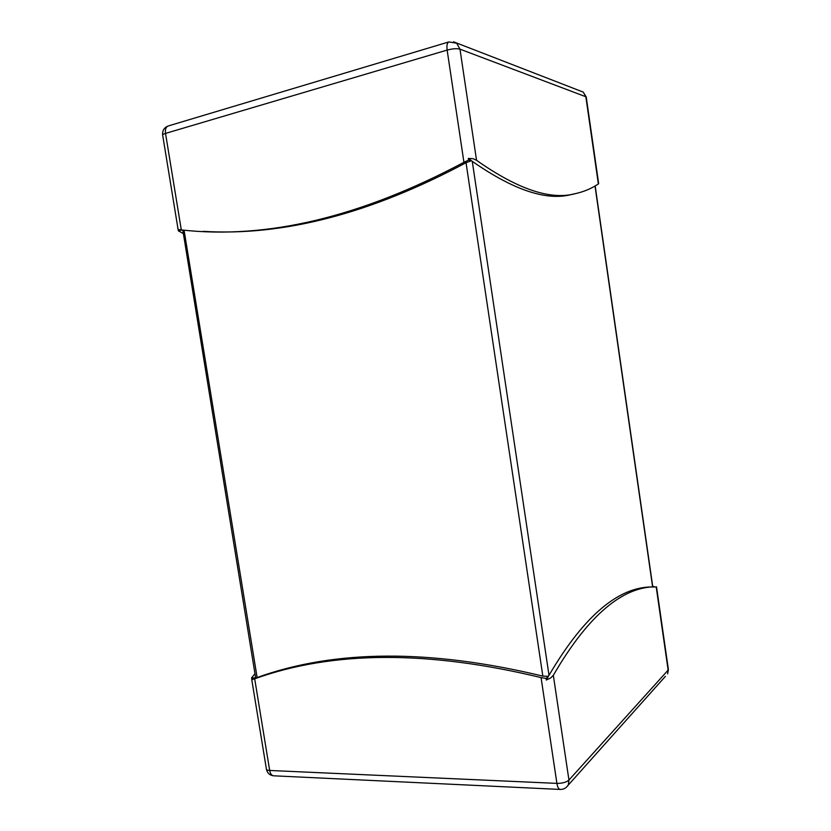 <?xml version="1.0" encoding="UTF-8"?>
<svg xmlns="http://www.w3.org/2000/svg" width="831" height="831" viewBox="0 0 831 831"><rect width="100%" height="100%" fill="white"/><g stroke="black" fill="none" stroke-linecap="round" stroke-linejoin="round"><path stroke-width="1.25" d="M656.438 586.935L649.032 587.029C619.988 588.41 586.104 612.011 549.011 675.323L548.159 676.289L542.84 676.122L466.035 162.699C371.28 213.359 283.641 236.253 203.128 231.35M542.84 676.122C430.271 648.98 335.038 649.447 257.132 677.525L256.177 677.816L255.491 676.881L182.799 230.052M471.302 160.622L468.591 160.113L468.341 158.409L472.268 161.339L549.011 675.323M598.621 183.443L598.362 183.942C591.516 188.523 583.944 191.732 575.623 193.581L571.936 194.381C546.954 201.279 513.735 190.257 472.268 161.339M178.156 229.522L178.385 230.904L182.145 229.99M595.017 186.03L652.615 586.883C623.769 588.255 590.135 611.876 553.332 675.312L550.621 678.023L546.299 680.038L546.06 678.408L541.074 677.608C428.194 650.299 332.732 650.704 254.691 678.813L252.084 679.571L251.544 677.992L254.951 673.619M652.688 586.219L654.475 586.831M251.544 677.992L256.177 677.816M546.06 678.408L548.335 676.476L546.299 680.038M255.803 677.982L251.772 679.394M575.623 193.581C550.828 200.448 517.806 189.354 476.547 160.3L473.119 158.7L468.341 158.409M468.591 160.113L463.937 162.315C361.101 217.016 266.886 239.546 181.303 229.917L178.094 229.439L162.71 135.401C162.325 134.767 163.26 134.103 165.525 133.407L181.303 229.917M178.385 230.904L183.007 233.355M466.035 162.699L471.167 160.809M184.056 230.166L257.132 677.525M254.691 678.813L269.67 770.462C267.343 770.327 266.242 769.755 266.346 768.748L251.751 679.592M266.439 769.371C267.447 773.235 269.867 775.385 273.711 775.811C271.664 775.552 270.314 773.765 269.67 770.462L556.905 783.384L541.074 677.608M553.332 675.312L568.944 780.07L668.134 670.098L656.189 586.852M668.321 669.111L667.605 673.879L668.404 669.651L656.521 586.873M568.944 780.07C566.399 782.283 562.379 783.394 556.905 783.384C557.549 787.165 558.64 789.18 560.187 789.44C563.75 789.481 566.472 787.923 568.342 784.796L568.944 780.07M598.362 183.942L585.845 96.749L459.979 49.154L476.547 160.3M463.937 162.315L447.14 50.078L165.525 133.407C165.026 129.397 165.93 126.914 168.226 125.969L448.865 41.924C447.14 42.745 446.569 45.456 447.14 50.078C452.594 48.645 456.873 48.333 459.979 49.154L456.686 43.212L448.865 41.924M453.549 41.799L583.206 92.085L586.27 97.352M579.976 90.839L583.206 92.085L586.219 96.967L598.663 183.682M665.413 676.33L566.171 787.445M168.226 125.969C164.185 127.517 162.325 130.509 162.637 134.965M560.187 789.44L273.711 775.811M652.782 586.873L595.173 185.936"/></g></svg>
